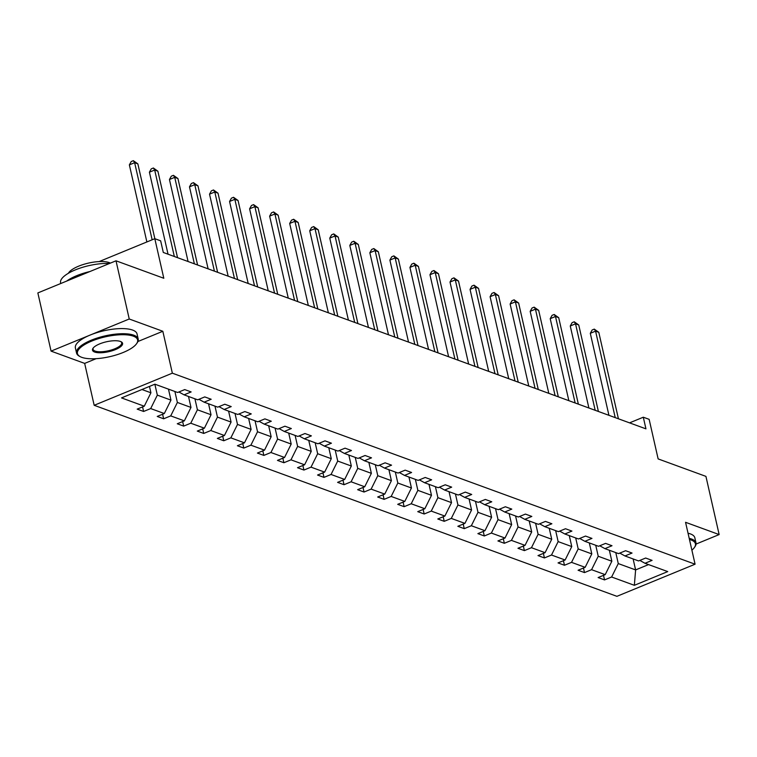 <?xml version="1.0" encoding="UTF-8"?>
<svg xmlns="http://www.w3.org/2000/svg" width="757" height="757" viewBox="0 0 757 757"><rect width="100%" height="100%" fill="white"/><g stroke="black" fill="none" stroke-linecap="round" stroke-linejoin="round"><path stroke-width="1.14" d="M137.925 341.511L162.831 331.273L129.239 319L51.069 351.125L37.85 292.931L116.01 260.805L163.805 278.264L154.816 238.692L99.148 261.572M129.239 319L116.01 260.805M696.062 544.065L719.15 534.574L705.931 476.38L658.136 458.912L649.146 419.34L643.299 417.211L629.559 422.86M94.18 405.298L616.908 596.327L695.077 564.202L172.35 373.173L94.18 405.298L84.661 363.398L96.177 358.667M51.069 351.125L84.661 363.398M615.782 552.61L618.27 563.577L635.615 569.917L634.357 585.312L611.618 577.004L604.54 579.909L603.509 575.348M633.117 558.94L635.615 569.917L648.569 564.59M618.27 563.577L611.618 577.004M595.74 545.286L598.229 556.253L611.845 561.23L605.193 574.658L598.115 577.563L604.54 579.909M605.193 574.658L591.577 569.68L584.499 572.585L583.467 568.024M575.698 537.962L578.187 548.929L591.804 553.906L585.152 567.334L578.083 570.239L584.499 572.585M585.152 567.334L571.535 562.356L564.457 565.261L563.426 560.7M555.657 530.638L558.146 541.605L571.772 546.582L565.119 560.01L558.041 562.915L564.457 565.261M565.119 560.01L551.503 555.032L544.425 557.937L543.384 553.376M535.615 523.314L538.113 534.281L551.73 539.258L545.078 552.686L538 555.591L544.425 557.937M545.078 552.686L531.461 547.708L524.383 550.613L523.342 546.052M515.574 515.99L518.072 526.957L531.688 531.934L525.036 545.362L517.958 548.267L524.383 550.613M525.036 545.362L511.42 540.384L504.342 543.289L503.301 538.729M495.532 508.666L498.03 519.643L511.647 524.61L504.995 538.038L497.917 540.943L504.342 543.289M504.995 538.038L491.378 533.06L484.3 535.975L483.259 531.405M475.491 501.342L477.989 512.319L491.605 517.286L484.953 530.714L477.875 533.619L484.3 535.975M484.953 530.714L471.337 525.737L464.259 528.651L463.218 524.09M455.449 494.018L457.947 504.995L471.564 509.972L464.912 523.39L457.834 526.295L464.259 528.651M464.912 523.39L451.295 518.413L444.217 521.327L443.186 516.766M435.417 486.694L437.906 497.671L451.522 502.648L444.87 516.066L437.792 518.98L444.217 521.327M444.87 516.066L431.253 511.089L424.175 514.003L423.144 509.442M415.375 479.37L417.864 490.347L431.481 495.324L424.828 508.742L417.75 511.656L424.175 514.003M424.828 508.742L411.212 503.765L404.134 506.679L403.103 502.118M395.334 472.046L397.822 483.023L411.439 488L404.787 501.418L397.709 504.332L404.134 506.679M404.787 501.418L391.17 496.441L384.092 499.355L383.061 494.794M375.292 464.722L377.781 475.699L391.397 480.676L384.745 494.094L377.677 497.008L384.092 499.355M384.745 494.094L371.129 489.117L364.051 492.031L363.019 487.47M355.251 457.398L357.739 468.375L371.365 473.352L364.713 486.77L357.635 489.684L364.051 492.031M364.713 486.77L351.097 481.793L344.019 484.707L342.978 480.146M335.209 450.074L337.707 461.051L351.324 466.028L344.672 479.446L337.594 482.36L344.019 484.707M344.672 479.446L331.055 474.469L323.977 477.383L322.936 472.822M315.167 442.75L317.666 453.727L331.282 458.704L324.63 472.122L317.552 475.036L323.977 477.383M324.63 472.122L311.013 467.145L303.935 470.059L302.895 465.498M295.126 435.426L297.624 446.403L311.241 451.38L304.588 464.798L297.51 467.712L303.935 470.059M304.588 464.798L290.972 459.83L283.894 462.735L282.853 458.174M275.084 428.102L277.582 439.079L291.199 444.056L284.547 457.474L277.469 460.388L283.894 462.735M284.547 457.474L270.93 452.506L263.852 455.411L262.811 450.85M255.043 420.778L257.541 431.755L271.157 436.732L264.505 450.15L257.427 453.065L263.852 455.411M264.505 450.15L250.889 445.182L243.811 448.087L242.779 443.526M235.011 413.454L237.499 424.431L251.116 429.408L244.464 442.836L237.386 445.741L243.811 448.087M244.464 442.836L230.847 437.858L223.769 440.763L222.738 436.202M214.969 406.13L217.458 417.107L231.074 422.084L224.422 435.512L217.344 438.417L223.769 440.763M224.422 435.512L210.806 430.534L203.728 433.439L202.696 428.878M194.928 398.816L197.416 409.783L211.033 414.76L204.381 428.188L197.303 431.093L203.728 433.439M204.381 428.188L190.764 423.21L183.686 426.115L182.655 421.554M174.886 391.492L177.375 402.459L190.991 407.436L184.339 420.864L177.27 423.769L183.686 426.115M184.339 420.864L170.722 415.886L163.654 418.791L162.613 414.23M154.854 384.206L157.333 395.135L170.959 400.112L164.307 413.54L157.229 416.445L163.654 418.791M164.307 413.54L150.69 408.562L143.612 411.467L142.571 406.906M141.947 389.514L150.917 392.788L144.265 406.216L137.187 409.121L143.612 411.467M144.265 406.216L121.527 397.908L154.901 384.187L177.64 392.495L184.717 389.59L191.143 391.937L184.065 394.842L197.681 399.819L204.759 396.914L211.184 399.261L204.106 402.166L217.723 407.143L224.801 404.238L231.226 406.585L224.148 409.49L237.764 414.467L244.842 411.553L251.267 413.909L244.189 416.814L257.806 421.791L264.884 418.876L271.299 421.233L264.231 424.138L277.847 429.115L284.925 426.2L291.341 428.547L284.263 431.462L297.889 436.439L304.957 433.524L311.382 435.871L304.305 438.786L317.921 443.763L324.999 440.848L331.424 443.195L324.346 446.11L337.963 451.087L345.041 448.172L351.466 450.519L344.388 453.434L358.004 458.411L365.082 455.496L371.507 457.843L364.429 460.758L378.046 465.735L385.124 462.82L391.549 465.167L384.471 468.081L398.087 473.059L405.165 470.144L411.59 472.491L404.512 475.405L418.129 480.383L425.207 477.468L431.632 479.815L424.554 482.729L438.171 487.697L445.248 484.792L451.674 487.139L444.596 490.053L458.212 495.021L465.29 492.116L471.706 494.463L464.637 497.377L478.254 502.345L485.332 499.44L491.747 501.787L484.669 504.692L498.295 509.669L505.364 506.764L511.789 509.111L504.711 512.016L518.327 516.993L525.405 514.088L531.83 516.435L524.752 519.34L538.369 524.317L545.447 521.412L551.872 523.759L544.794 526.664L558.411 531.641L565.488 528.736L571.913 531.083L564.836 533.988L578.452 538.965L585.53 536.06L591.955 538.407L584.877 541.312L598.494 546.289L605.572 543.384L611.997 545.731L604.919 548.636L618.535 553.613L625.613 550.708L632.038 553.055L624.96 555.96L638.577 560.937L645.655 558.032L652.08 560.379L645.002 563.284L667.74 571.592L634.357 585.312M154.816 238.692L160.654 240.83L163.304 252.469L645.948 428.85L643.299 417.211M619.784 553.102L624.96 555.96M609.357 550.263L611.845 561.23M598.229 556.253L591.577 569.68M599.743 545.778L604.919 548.636M589.315 542.939L591.804 553.906M578.187 548.929L571.535 562.356M579.701 538.454L584.877 541.312M569.273 535.615L571.772 546.582M558.146 541.605L551.503 555.032M559.66 531.13L564.836 533.988M549.232 528.291L551.73 539.258M538.113 534.281L531.461 547.708M539.618 523.806L544.794 526.664M529.19 520.967L531.688 531.934M518.072 526.957L511.42 540.384M519.576 516.482L524.752 519.34M509.149 513.643L511.647 524.61M498.03 519.643L491.378 533.06M499.535 509.158L504.711 512.016M489.107 506.319L491.605 517.286M477.989 512.319L471.337 525.737M479.493 501.834L484.669 504.692M469.075 498.995L471.564 509.972M457.947 504.995L451.295 518.413M459.461 494.51L464.637 497.377M449.033 491.672L451.522 502.648M437.906 497.671L431.253 511.089M439.42 487.186L444.596 490.053M428.992 484.348L431.481 495.324M417.864 490.347L411.212 503.765M419.378 479.862L424.554 482.729M408.95 477.024L411.439 488M397.822 483.023L391.17 496.441M399.336 472.538L404.512 475.405M388.909 469.7L391.397 480.676M377.781 475.699L371.129 489.117M379.295 465.214L384.471 468.081M368.867 462.376L371.365 473.352M357.739 468.375L351.097 481.793M359.253 457.89L364.429 460.758M348.826 455.052L351.324 466.028M337.707 461.051L331.055 474.469M339.212 450.566L344.388 453.434M328.784 447.728L331.282 458.704M317.666 453.727L311.013 467.145M319.17 443.252L324.346 446.11M308.742 440.404L311.241 451.38M297.624 446.403L290.972 459.83M299.129 435.928L304.305 438.786M288.701 433.08L291.199 444.056M277.582 439.079L270.93 452.506M279.087 428.604L284.263 431.462M268.669 425.756L271.157 436.732M257.541 431.755L250.889 445.182M259.055 421.28L264.231 424.138M248.627 418.432L251.116 429.408M237.499 424.431L230.847 437.858M239.013 413.956L244.189 416.814M228.586 411.108L231.074 422.084M217.458 417.107L210.806 430.534M218.972 406.632L224.148 409.49M208.544 403.784L211.033 414.76M197.416 409.783L190.764 423.21M198.93 399.308L204.106 402.166M188.502 396.46L190.991 407.436M177.375 402.459L170.722 415.886M178.889 391.984L184.065 394.842M168.461 389.136L170.959 400.112M157.333 395.135L150.69 408.562M162.831 331.273L172.35 373.173M719.15 534.574L685.558 522.302L695.077 564.202M149.47 386.42L150.917 392.788M639.826 560.426L645.002 563.284M152.157 239.789L134.642 162.698L137.859 163.872L154.854 238.71M146.877 241.956L129.362 164.875L134.642 162.698L133.336 160.673L137.859 163.872M129.362 164.875L131.226 161.544L133.336 160.673M133.308 336.155A30.848 10.163 167.2 0 0 93.366 340.423A30.848 10.163 167.2 0 0 80.128 356.613A30.848 10.163 167.2 0 0 81.765 357.342A30.848 10.163 167.2 0 0 111.516 356.254A30.848 10.163 167.2 0 0 136.506 343.801A30.848 10.163 167.2 0 0 133.308 336.155M80.128 356.613L79.305 356.159A31.605 10.418 -12.8 0 1 76.552 353.055A31.605 10.418 -12.8 0 1 97.927 337.811A31.605 10.418 -12.8 0 1 133.781 335.2A31.605 10.418 -12.8 0 1 138.2 339.051A31.605 10.418 -12.8 0 1 137.064 343.035L136.506 343.801M120.42 341.454A15.424 5.081 -12.8 0 1 121.234 341.814A15.424 5.081 -12.8 0 1 114.619 349.914A15.424 5.081 -12.8 0 1 94.644 352.043A15.424 5.081 -12.8 0 1 93.045 348.22A15.424 5.081 -12.8 0 1 105.545 341.994A15.424 5.081 -12.8 0 1 120.42 341.454M93.357 347.823A14.667 4.835 167.2 0 0 93.073 349.299A14.667 4.835 167.2 0 0 95.127 351.087A14.667 4.835 167.2 0 0 111.762 349.876A14.667 4.835 167.2 0 0 121.678 342.798A14.667 4.835 167.2 0 0 120.779 341.596M60.759 283.515L60.588 282.749A31.605 10.418 -12.8 0 1 76.325 269.483A31.605 10.418 -12.8 0 1 109.519 263.474M66.682 281.074A31.605 10.418 -12.8 0 1 89.932 271.526M68.367 273.286A22.757 7.504 -12.8 0 1 86.326 263.625A22.757 7.504 -12.8 0 1 109.197 262.584A22.757 7.504 -12.8 0 1 110.39 263.114M76.552 353.055L75.388 347.927A31.605 10.418 -12.8 0 1 96.764 332.683A31.605 10.418 -12.8 0 1 132.617 330.071A31.605 10.418 -12.8 0 1 137.036 333.922L138.2 339.051M691.889 550.169A30.848 10.163 167.2 0 0 694.301 547.642A30.848 10.163 167.2 0 0 691.103 539.996A30.848 10.163 167.2 0 0 689.466 539.486M689.201 538.35A31.605 10.418 -12.8 0 1 691.576 539.041A31.605 10.418 -12.8 0 1 695.995 542.892A31.605 10.418 -12.8 0 1 694.86 546.876L694.301 547.642M688.037 533.231A31.605 10.418 -12.8 0 1 690.412 533.912A31.605 10.418 -12.8 0 1 694.831 537.763L695.995 542.892M174.328 256.5L154.683 170.022L157.891 171.196L177.545 257.673M168.035 254.201L149.403 172.189L154.683 170.022L153.378 167.997L157.891 171.196M149.403 172.189L151.258 168.868L153.378 167.997M194.369 263.824L174.725 177.346L177.933 178.52L197.586 264.997M188.077 261.525L169.445 179.513L174.725 177.346L173.419 175.321L177.933 178.52M169.445 179.513L171.3 176.192L173.419 175.321M214.411 271.148L194.767 184.67L197.974 185.844L217.619 272.321M208.118 268.849L189.487 186.837L194.767 184.67L193.461 182.645L197.974 185.844M189.487 186.837L191.341 183.516L193.461 182.645M234.452 278.472L214.808 191.994L218.016 193.167L237.66 279.645M228.15 276.173L209.528 194.161L214.808 191.994L213.493 189.969L218.016 193.167M209.528 194.161L211.383 190.84L213.493 189.969M254.494 285.796L234.85 199.318L238.058 200.491L257.702 286.969M248.192 283.487L229.56 201.485L234.85 199.318L233.535 197.293L238.058 200.491M229.56 201.485L231.424 198.164L233.535 197.293M274.536 293.12L254.891 206.642L258.099 207.815L277.743 294.293M268.233 290.811L249.602 208.809L254.891 206.642L253.576 204.617L258.099 207.815M249.602 208.809L251.466 205.488L253.576 204.617M294.577 300.444L274.923 213.966L278.141 215.139L297.785 301.617M288.275 298.135L269.643 216.133L274.923 213.966L273.618 211.941L278.141 215.139M269.643 216.133L271.508 212.812L273.618 211.941M314.619 307.768L294.965 221.29L298.182 222.463L317.826 308.941M308.317 305.459L289.685 223.457L294.965 221.29L293.659 219.265L298.182 222.463M289.685 223.457L291.549 220.136L293.659 219.265M334.651 315.092L315.007 228.614L318.224 229.787L337.868 316.265M328.358 312.783L309.727 230.781L315.007 228.614L313.701 226.589L318.224 229.787M309.727 230.781L311.591 227.46L313.701 226.589M354.692 322.416L335.048 235.938L338.265 237.111L357.91 323.589M348.4 320.107L329.768 238.105L335.048 235.938L333.742 233.913L338.265 237.111M329.768 238.105L331.632 234.784L333.742 233.913M374.734 329.73L355.09 243.262L358.298 244.435L377.951 330.904M368.441 327.431L349.81 245.429L355.09 243.262L353.784 241.237L358.298 244.435M349.81 245.429L351.664 242.108L353.784 241.237M394.776 337.054L375.131 250.586L378.339 251.759L397.993 338.228M388.483 334.755L369.851 252.753L375.131 250.586L373.826 248.561L378.339 251.759M369.851 252.753L371.706 249.432L373.826 248.561M414.817 344.378L395.173 257.91L398.381 259.083L418.025 345.552M408.525 342.079L389.893 260.077L395.173 257.91L393.867 255.885L398.381 259.083M389.893 260.077L391.748 256.755L393.867 255.885M434.859 351.702L415.215 265.234L418.422 266.407L438.066 352.876M428.557 349.403L409.934 267.401L415.215 265.234L413.899 263.209L418.422 266.407M409.934 267.401L411.789 264.079L413.899 263.209M454.9 359.026L435.256 272.558L438.464 273.731L458.108 360.2M448.598 356.727L429.967 274.725L435.256 272.558L433.941 270.533L438.464 273.731M429.967 274.725L431.831 271.403L433.941 270.533M474.942 366.35L455.288 279.882L458.505 281.055L478.15 367.524M468.64 364.051L450.008 282.049L455.288 279.882L453.982 277.857L458.505 281.055M450.008 282.049L451.872 278.718L453.982 277.857M494.983 373.674L475.33 287.196L478.547 288.379L498.191 374.847M488.681 371.375L470.05 289.373L475.33 287.196L474.024 285.181L478.547 288.379M470.05 289.373L471.914 286.042L474.024 285.181M515.025 380.998L495.371 294.52L498.589 295.694L518.233 382.171M508.723 378.699L490.091 296.697L495.371 294.52L494.066 292.505L498.589 295.694M490.091 296.697L491.955 293.366L494.066 292.505M535.057 388.322L515.413 301.844L518.63 303.018L538.274 389.495M528.764 386.023L510.133 304.021L515.413 301.844L514.107 299.829L518.63 303.018M510.133 304.021L511.997 300.69L514.107 299.829M555.099 395.646L535.454 309.168L538.672 310.342L558.316 396.819M548.806 393.347L530.174 311.345L535.454 309.168L534.149 307.153L538.672 310.342M530.174 311.345L532.039 308.014L534.149 307.153M575.14 402.97L555.496 316.492L558.704 317.666L578.357 404.143M568.848 400.671L550.216 318.669L555.496 316.492L554.19 314.477L558.704 317.666M550.216 318.669L552.071 315.338L554.19 314.477M595.182 410.294L575.538 323.816L578.745 324.99L598.399 411.467M588.889 407.995L570.258 325.993L575.538 323.816L574.232 321.791L578.745 324.99M570.258 325.993L572.112 322.662L574.232 321.791M615.223 417.618L595.579 331.14L598.787 332.314L618.431 418.791M608.931 415.319L590.299 333.317L595.579 331.14L594.273 329.115L598.787 332.314M590.299 333.317L592.154 329.986L594.273 329.115"/></g></svg>
